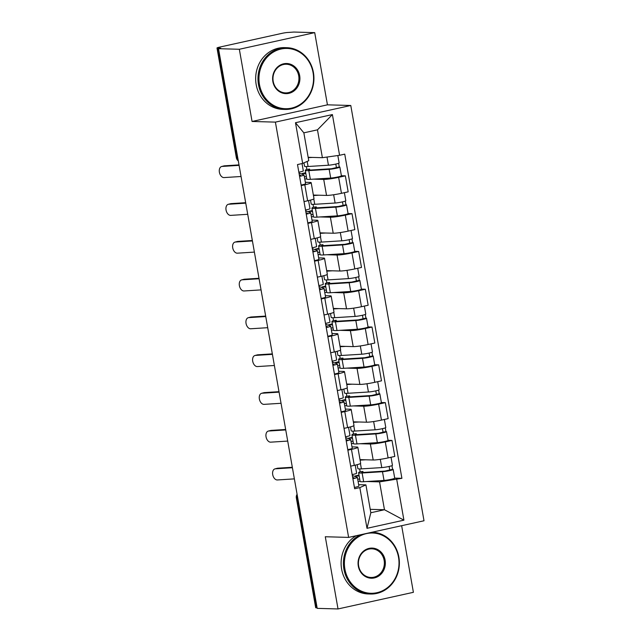 <?xml version="1.0" encoding="UTF-8"?>
<svg xmlns="http://www.w3.org/2000/svg" width="641" height="641" viewBox="0 0 641 641"><rect width="100%" height="100%" fill="white"/><g stroke="black" fill="none" stroke-linecap="round" stroke-linejoin="round"><path stroke-width="0.96" d="M314.715 32.635L239.341 49.269L218.517 48.684L317.207 608.365L338.023 608.95L325.291 536.749L348.624 537.398L424.005 520.764L350.779 105.485L327.447 104.836L314.715 32.635L293.89 32.05L288.45 32.443A4.944 0.465 -10 0 0 281.96 33.356L219.775 47.081A4.944 0.465 -10 0 0 216.995 47.995A4.944 0.465 -10 0 0 217.467 48.107L236.825 157.862A4.944 4.479 91.6 0 0 238.252 160.619M338.023 608.95L413.397 592.316L401.651 525.7M239.341 49.269L252.065 121.469L275.398 122.119L348.624 537.398M218.517 48.684L220.712 48.195L217.467 48.107M317.111 607.82L316.157 607.796A4.944 0.465 170 0 1 315.684 607.684L296.334 497.921A4.944 0.465 -10 0 0 296.807 498.033L316.157 607.796M360.018 459.629L373.19 459.998A11.37 1.066 -10 0 0 388.117 457.906L394.816 456.424L391.996 440.431L385.297 441.913A11.37 1.066 170 0 1 370.37 444.005L360.114 443.724M351.452 449.381L354.273 465.374A11.37 1.066 -10 0 0 360.651 463.259L357.838 447.274A11.37 1.066 170 0 1 351.452 449.381L347.855 450.174M354.273 465.374L350.675 466.167M388.045 440.319L391.996 440.431M351.989 446.881L356.749 447.017A11.37 1.066 170 0 1 357.838 447.274M353.439 443.532L351.388 443.476M353.351 421.834L366.532 422.203A11.37 1.066 -10 0 0 381.451 420.103L388.15 418.629L385.329 402.636L378.631 404.118A11.37 1.066 170 0 1 363.711 406.21L353.447 405.921M344.009 428.364L347.606 427.571A11.37 1.066 -10 0 0 353.992 425.464L351.172 409.471A11.37 1.066 170 0 1 344.786 411.586L341.196 412.379M381.379 402.524L385.329 402.636M345.323 409.086L350.082 409.214A11.37 1.066 170 0 1 351.172 409.471M346.773 405.737L344.722 405.681M346.685 384.039L359.865 384.408A11.37 1.066 -10 0 0 374.785 382.308L381.491 380.826L378.671 364.841L371.964 366.315A11.37 1.066 170 0 1 357.045 368.415L346.781 368.126M337.35 390.569L340.94 389.776A11.37 1.066 -10 0 0 347.326 387.669L344.505 371.676A11.37 1.066 170 0 1 338.127 373.783L334.53 374.576M374.721 364.729L378.671 364.841M338.664 371.291L343.424 371.419A11.37 1.066 170 0 1 344.505 371.676M340.107 367.942L338.063 367.886M340.018 346.236L353.199 346.605A11.37 1.066 -10 0 0 368.118 344.513L374.825 343.031L372.004 327.038L365.298 328.521A11.37 1.066 170 0 1 350.379 330.62L340.123 330.331M330.684 352.774L334.281 351.981A11.37 1.066 -10 0 0 340.659 349.874L337.839 333.881A11.37 1.066 170 0 1 331.461 335.988L327.863 336.781M368.054 326.934L372.004 327.038M331.998 333.488L336.757 333.624A11.37 1.066 170 0 1 337.839 333.881M333.44 330.147L331.397 330.083M333.352 308.441L346.533 308.81A11.37 1.066 -10 0 0 361.46 306.719L368.158 305.236L365.338 289.243L358.639 290.726A11.37 1.066 170 0 1 343.712 292.817L333.456 292.536M324.017 314.979L327.615 314.186A11.37 1.066 -10 0 0 333.993 312.071L331.173 296.086A11.37 1.066 170 0 1 324.795 298.193L321.197 298.986M361.388 289.131L365.338 289.243M325.332 295.693L330.091 295.83A11.37 1.066 170 0 1 331.173 296.086M326.782 292.344L324.731 292.288M326.694 270.646L339.866 271.015A11.37 1.066 -10 0 0 354.793 268.916L361.492 267.441L358.672 251.448L351.973 252.931A11.37 1.066 170 0 1 337.054 255.022L326.79 254.733M317.351 277.176L320.949 276.383A11.37 1.066 -10 0 0 327.335 274.276L324.514 258.283A11.37 1.066 170 0 1 318.128 260.398L314.531 261.191M354.721 251.336L358.672 251.448M318.665 257.898L323.425 258.027A11.37 1.066 170 0 1 324.514 258.283M320.115 254.549L318.064 254.493M320.027 232.851L333.208 233.22A11.37 1.066 -10 0 0 348.127 231.121L354.834 229.638L352.013 213.653L345.307 215.128A11.37 1.066 170 0 1 330.387 217.227L320.123 216.938M310.693 239.381L314.282 238.588A11.37 1.066 -10 0 0 320.668 236.481L317.848 220.488A11.37 1.066 170 0 1 311.462 222.595L307.872 223.389M348.063 213.541L352.013 213.653M311.999 220.103L316.758 220.232A11.37 1.066 170 0 1 317.848 220.488M313.449 216.754L311.406 216.698M313.361 195.056L326.541 195.417A11.37 1.066 -10 0 0 341.461 193.326L348.167 191.843L345.347 175.85L338.64 177.333A11.37 1.066 170 0 1 323.721 179.432L313.457 179.143M304.026 201.586L307.624 200.793A11.37 1.066 -10 0 0 314.002 198.686L311.181 182.693A11.37 1.066 170 0 1 304.804 184.8L301.206 185.594M341.397 175.746L345.347 175.85M305.34 182.3L310.1 182.437A11.37 1.066 170 0 1 311.181 182.693M306.783 178.959L304.739 178.903M370.234 509.339L384.464 509.739L379.552 481.872L366.78 481.519M360.106 481.335L358.055 481.271M358.656 484.676L365.923 484.884L370.835 512.744L384.464 509.739L403.918 520.163L366.997 528.312L359.825 487.609L365.923 484.884M308.161 157.293L322.391 157.694L317.471 129.835L303.85 132.839L308.762 160.699L302.664 163.423L297.496 164.569L354.657 488.746L359.825 487.609M302.664 163.423L295.485 122.719L332.399 114.571L339.578 155.282L322.391 157.694M379.552 481.872L401.907 478.322L344.746 154.136L339.578 155.282M396.739 479.46L403.918 520.163M350.779 105.485L275.398 122.119M327.447 104.836L252.065 121.469M394.712 478.122L401.907 478.322M359.657 468.932L360.162 471.8M352.991 431.137L353.495 433.997M346.324 393.342L346.837 396.202M339.666 355.547L340.171 358.407M333 317.744L333.504 320.612M326.333 279.949L326.838 282.817M319.667 242.154L320.171 245.014M313.008 204.359L313.513 207.219M306.342 166.556L306.847 169.424M366.997 528.312L370.835 512.744M317.471 129.835L332.399 114.571M303.85 132.839L295.485 122.719M292.408 467.73L275.398 468.811A5.681 3.638 -104.5 0 0 274.957 468.883A5.681 3.638 -104.5 0 0 272.778 474.957A5.681 3.638 -104.5 0 0 277.361 479.957L294.371 478.875M274.957 468.883L277.345 468.267A5.681 3.638 75.5 0 1 277.785 468.194L275.398 468.811M355.21 465.158L356.636 473.242A6.178 0.577 170 0 1 352.165 474.596M354.169 477.97L352.83 478.402M354.153 477.882L352.646 477.337M352.326 475.494L357.269 477.281A6.178 0.577 170 0 1 357.366 477.361A6.178 0.577 170 0 1 352.887 478.715M357.366 477.361L358.904 486.078A6.178 0.577 170 0 1 354.425 487.44M292.328 467.273L277.785 468.194M359.16 475.999L355.402 475.894L355.539 476.656M355.402 475.894L359 475.101M363.086 472.425L362.91 471.447A11.618 1.09 -10 0 0 361.748 472.153A11.618 1.09 -10 0 0 364.513 472.377L384.888 471.095L392.596 469.316A6.178 0.577 -10 0 1 393.181 469.452L394.72 478.178A6.178 0.577 -10 0 1 390.802 479.42A6.178 0.577 -10 0 1 384.023 480.438L363.655 481.712A14.823 1.386 -10 0 1 360.122 481.439L358.583 472.713A14.823 1.386 -10 0 0 362.117 472.994L382.485 471.712A6.178 0.577 -10 0 0 389.263 470.694A6.178 0.577 -10 0 0 393.181 469.452M362.91 471.447L360.074 471.808A14.823 1.386 -10 0 0 358.583 472.713M389.119 466.456L389.776 470.173M357.165 464.677L357.854 468.595A14.823 1.386 -10 0 0 361.388 468.875L381.764 467.593A6.178 0.577 -10 0 0 388.534 466.576A6.178 0.577 -10 0 0 392.46 465.334L391.034 457.257M360.106 460.134L365.634 459.789M391.947 465.67L392.596 469.316M357.67 479.091L359.721 479.156M285.742 429.935L268.731 431.016A5.681 3.638 -104.5 0 0 268.291 431.089A5.681 3.638 -104.5 0 0 266.111 437.162A5.681 3.638 -104.5 0 0 270.694 442.162L287.705 441.08M268.291 431.089L270.678 430.472A5.681 3.638 75.5 0 1 271.119 430.399L268.731 431.016M348.552 427.363L349.97 435.439A6.178 0.577 170 0 1 345.499 436.801M347.502 440.167L346.172 440.599M347.486 440.079L345.98 439.534M345.659 437.699L350.603 439.486A6.178 0.577 170 0 1 350.699 439.566A6.178 0.577 170 0 1 346.228 440.92M350.699 439.566L352.238 448.283A6.178 0.577 170 0 1 347.767 449.645M285.662 429.478L271.119 430.399M279.075 392.14L262.065 393.221A5.681 3.638 -104.5 0 0 261.624 393.294A5.681 3.638 -104.5 0 0 259.445 399.367A5.681 3.638 -104.5 0 0 264.036 404.367L281.038 403.285M261.624 393.294L264.02 392.669A5.681 3.638 75.5 0 1 264.453 392.604L262.065 393.221M341.885 389.568L343.312 397.644A6.178 0.577 170 0 1 338.833 399.006M340.844 402.372L339.506 402.804M340.828 402.284L339.321 401.739M338.993 399.896L343.937 401.691A6.178 0.577 170 0 1 344.033 401.763A6.178 0.577 170 0 1 339.562 403.125M344.033 401.763L345.571 410.488A6.178 0.577 170 0 1 341.1 411.843M278.995 391.675L264.453 392.604M352.494 438.204L348.744 438.099L348.872 438.861M348.744 438.099L352.342 437.306M356.42 434.622L356.244 433.653A11.618 1.09 -10 0 0 355.082 434.358A11.618 1.09 -10 0 0 357.846 434.574L378.222 433.3L385.93 431.521A6.178 0.577 -10 0 1 386.515 431.657L388.053 440.383A6.178 0.577 -10 0 1 384.135 441.625A6.178 0.577 -10 0 1 377.365 442.643L356.989 443.917A14.823 1.386 -10 0 1 353.455 443.636L351.917 434.918A14.823 1.386 -10 0 0 355.451 435.191L375.826 433.917A6.178 0.577 -10 0 0 382.597 432.899A6.178 0.577 -10 0 0 386.515 431.657M356.244 433.653L353.407 434.013A14.823 1.386 -10 0 0 351.917 434.918M382.453 428.653L383.11 432.379M350.499 426.874L351.188 430.8A14.823 1.386 -10 0 0 354.721 431.072L375.097 429.799A6.178 0.577 -10 0 0 381.876 428.781A6.178 0.577 -10 0 0 385.794 427.539L384.368 419.462M353.439 422.339L358.976 421.994M385.289 427.868L385.93 431.521M351.004 441.296L353.055 441.353M345.836 400.409L342.078 400.305L342.214 401.066M342.078 400.305L345.675 399.511M349.754 396.827L349.585 395.85A11.618 1.09 -10 0 0 348.416 396.563A11.618 1.09 -10 0 0 351.188 396.779L371.556 395.505L379.264 393.718A6.178 0.577 -10 0 1 379.857 393.862L381.395 402.58A6.178 0.577 -10 0 1 377.469 403.83A6.178 0.577 -10 0 1 370.698 404.848L350.323 406.122A14.823 1.386 -10 0 1 346.789 405.841L345.251 397.116A14.823 1.386 -10 0 0 348.784 397.396L369.16 396.122A6.178 0.577 -10 0 0 375.93 395.104A6.178 0.577 -10 0 0 379.857 393.862M349.585 395.85L346.741 396.218A14.823 1.386 -10 0 0 345.251 397.116M375.794 390.858L376.451 394.576M343.832 389.079L344.529 392.997A14.823 1.386 -10 0 0 348.063 393.278L368.431 392.004A6.178 0.577 -10 0 0 375.209 390.986A6.178 0.577 -10 0 0 379.127 389.744L377.701 381.667M346.773 384.544L352.31 384.191M378.623 390.073L379.264 393.718M344.337 403.501L346.388 403.558M398.518 557.237A30.151 27.307 91.6 0 0 366.492 533.592A30.151 27.307 91.6 0 0 344.898 569.072A30.151 27.307 91.6 0 0 376.916 592.709A30.151 27.307 91.6 0 0 398.518 557.237M372.253 532.262L371.932 532.254A30.888 27.98 -88.4 0 1 372.253 532.262A30.888 27.98 -88.4 0 1 398.862 557.077A30.888 27.98 -88.4 0 1 370.53 594.023A30.888 27.98 -88.4 0 1 343.921 569.208A30.888 27.98 -88.4 0 1 360.418 534.794M385.113 560.194A15.072 13.653 -88.4 0 1 374.312 577.934A15.072 13.653 -88.4 0 1 358.303 566.107A15.072 13.653 -88.4 0 1 369.104 548.375A15.072 13.653 -88.4 0 1 385.113 560.194M358.648 565.955A14.334 12.98 91.6 0 0 370.995 577.469A14.334 12.98 91.6 0 0 384.135 560.33A14.334 12.98 91.6 0 0 371.796 548.816A14.334 12.98 91.6 0 0 358.648 565.955M370.53 594.023L368.23 593.959A30.888 27.98 -88.4 0 1 341.621 569.144A30.888 27.98 -88.4 0 1 356.244 535.716M313.072 72.657A30.151 27.307 91.6 0 0 281.054 49.02A30.151 27.307 91.6 0 0 259.453 84.492A30.151 27.307 91.6 0 0 291.479 108.137A30.151 27.307 91.6 0 0 313.072 72.657M258.483 84.628A30.888 27.98 -88.4 0 1 286.815 47.69A30.888 27.98 -88.4 0 1 313.417 72.505A30.888 27.98 -88.4 0 1 285.085 109.443A30.888 27.98 -88.4 0 1 258.483 84.628M299.668 75.614A15.072 13.653 -88.4 0 1 288.867 93.354A15.072 13.653 -88.4 0 1 272.858 81.535A15.072 13.653 -88.4 0 1 283.659 63.796A15.072 13.653 -88.4 0 1 299.668 75.614M273.202 81.383A14.334 12.98 91.6 0 0 285.549 92.897A14.334 12.98 91.6 0 0 298.698 75.758A14.334 12.98 91.6 0 0 286.351 64.244A14.334 12.98 91.6 0 0 273.202 81.383M285.085 109.443L282.785 109.379A30.888 27.98 -88.4 0 1 256.176 84.564A30.888 27.98 -88.4 0 1 284.508 47.626L286.815 47.69M272.409 354.345L255.398 355.426A5.681 3.638 -104.5 0 0 254.966 355.491A5.681 3.638 -104.5 0 0 252.778 361.572A5.681 3.638 -104.5 0 0 257.37 366.572L274.38 365.49M254.966 355.491L257.353 354.874A5.681 3.638 75.5 0 1 257.794 354.802L255.398 355.426M335.219 351.765L336.645 359.849A6.178 0.577 170 0 1 332.174 361.204M334.177 364.577L332.839 365.009M334.161 364.489L332.655 363.944M332.326 362.101L337.278 363.888A6.178 0.577 170 0 1 337.366 363.968A6.178 0.577 170 0 1 332.895 365.322M337.366 363.968L338.905 372.693A6.178 0.577 170 0 1 334.434 374.048M272.329 353.88L257.794 354.802M265.751 316.542L248.74 317.624A5.681 3.638 -104.5 0 0 248.299 317.696A5.681 3.638 -104.5 0 0 246.12 323.769A5.681 3.638 -104.5 0 0 250.703 328.769L267.714 327.687M248.299 317.696L250.687 317.079A5.681 3.638 75.5 0 1 251.128 317.007L248.74 317.624M328.553 313.97L329.979 322.054A6.178 0.577 170 0 1 325.508 323.409M327.511 326.782L326.173 327.214M327.495 326.694L325.989 326.149M325.66 324.306L330.612 326.093A6.178 0.577 170 0 1 330.708 326.173A6.178 0.577 170 0 1 326.229 327.527M330.708 326.173L332.246 334.89A6.178 0.577 170 0 1 327.767 336.253M265.662 316.085L251.128 317.007M259.084 278.747L242.074 279.829A5.681 3.638 -104.5 0 0 241.633 279.901A5.681 3.638 -104.5 0 0 239.454 285.974A5.681 3.638 -104.5 0 0 244.037 290.974L261.047 289.892M241.633 279.901L244.021 279.284A5.681 3.638 75.5 0 1 244.461 279.212L242.074 279.829M321.886 276.175L323.312 284.251A6.178 0.577 170 0 1 318.841 285.614M320.845 288.979L319.514 289.411M320.829 288.899L319.322 288.354M319.002 286.511L323.945 288.298A6.178 0.577 170 0 1 324.042 288.378A6.178 0.577 170 0 1 319.571 289.732M324.042 288.378L325.58 297.095A6.178 0.577 170 0 1 321.109 298.458M259.004 278.29L244.461 279.212M339.169 362.614L335.411 362.51L335.547 363.263M335.411 362.51L339.009 361.708M343.087 359.032L342.919 358.055A11.618 1.09 -10 0 0 341.749 358.768A11.618 1.09 -10 0 0 344.521 358.984L364.889 357.71L372.597 355.923A6.178 0.577 -10 0 1 373.19 356.059L374.729 364.785A6.178 0.577 -10 0 1 370.81 366.027A6.178 0.577 -10 0 1 364.032 367.045L343.656 368.327A14.823 1.386 -10 0 1 340.123 368.046L338.592 359.321A14.823 1.386 -10 0 0 342.118 359.601L362.494 358.327A6.178 0.577 -10 0 0 369.272 357.309A6.178 0.577 -10 0 0 373.19 356.059M342.919 358.055L340.075 358.415A14.823 1.386 -10 0 0 338.592 359.321M369.128 353.063L369.785 356.781M337.174 351.284L337.863 355.202A14.823 1.386 -10 0 0 341.397 355.483L361.764 354.209A6.178 0.577 -10 0 0 368.543 353.191A6.178 0.577 -10 0 0 372.461 351.941L371.043 343.864M340.107 346.741L345.643 346.396M371.956 352.278L372.597 355.923M337.679 365.707L339.722 365.763M332.503 324.811L328.745 324.707L328.881 325.468M328.745 324.707L332.342 323.913M336.421 321.237L336.253 320.26A11.618 1.09 -10 0 0 335.091 320.965A11.618 1.09 -10 0 0 337.855 321.189L358.231 319.907L365.939 318.128A6.178 0.577 -10 0 1 366.524 318.265L368.062 326.99A6.178 0.577 -10 0 1 364.144 328.232A6.178 0.577 -10 0 1 357.366 329.25L336.998 330.524A14.823 1.386 -10 0 1 333.464 330.251L331.926 321.526A14.823 1.386 -10 0 0 335.459 321.806L355.827 320.532A6.178 0.577 -10 0 0 362.606 319.506A6.178 0.577 -10 0 0 366.524 318.265M336.253 320.26L333.408 320.62A14.823 1.386 -10 0 0 331.926 321.526M362.461 315.268L363.118 318.986M330.508 313.489L331.197 317.407A14.823 1.386 -10 0 0 334.73 317.688L355.106 316.406A6.178 0.577 -10 0 0 361.877 315.388A6.178 0.577 -10 0 0 365.803 314.146L364.376 306.069M333.448 308.946L338.977 308.601M365.29 314.483L365.939 318.128M331.012 327.904L333.056 327.968M325.836 287.016L322.086 286.912L322.215 287.673M322.086 286.912L325.684 286.118M329.762 283.434L329.586 282.465A11.618 1.09 -10 0 0 328.424 283.17A11.618 1.09 -10 0 0 331.189 283.386L351.564 282.112L359.272 280.333A6.178 0.577 -10 0 1 359.857 280.47L361.396 289.195A6.178 0.577 -10 0 1 357.478 290.437A6.178 0.577 -10 0 1 350.699 291.455L330.331 292.729A14.823 1.386 -10 0 1 326.798 292.448L325.259 283.731A14.823 1.386 -10 0 0 328.793 284.003L349.161 282.729A6.178 0.577 -10 0 0 355.939 281.711A6.178 0.577 -10 0 0 359.857 280.47M329.586 282.465L326.75 282.825A14.823 1.386 -10 0 0 325.259 283.731M355.795 277.465L356.452 281.191M323.841 275.686L324.53 279.612A14.823 1.386 -10 0 0 328.064 279.885L348.44 278.611A6.178 0.577 -10 0 0 355.21 277.593A6.178 0.577 -10 0 0 359.136 276.351L357.71 268.275M326.782 271.151L332.318 270.806M358.623 276.688L359.272 280.333M324.346 290.109L326.397 290.165M252.418 240.952L235.407 242.034A5.681 3.638 -104.5 0 0 234.967 242.106A5.681 3.638 -104.5 0 0 232.787 248.179A5.681 3.638 -104.5 0 0 237.37 253.179L254.381 252.097M234.967 242.106L237.354 241.481A5.681 3.638 75.5 0 1 237.795 241.417L235.407 242.034M315.228 238.38L316.646 246.456A6.178 0.577 170 0 1 312.175 247.819M314.186 251.184L312.848 251.617M314.17 251.096L312.656 250.551M312.335 248.716L317.279 250.503A6.178 0.577 170 0 1 317.375 250.575A6.178 0.577 170 0 1 312.904 251.937M317.375 250.575L318.914 259.301A6.178 0.577 170 0 1 314.443 260.655M252.338 240.487L237.795 241.417M319.178 249.221L315.42 249.117L315.548 249.878M315.42 249.117L319.018 248.323M323.096 245.639L322.928 244.67A11.618 1.09 -10 0 0 321.758 245.375A11.618 1.09 -10 0 0 324.522 245.591L344.898 244.317L352.606 242.53A6.178 0.577 -10 0 1 353.199 242.675L354.737 251.392A6.178 0.577 -10 0 1 350.811 252.642A6.178 0.577 -10 0 1 344.041 253.66L323.665 254.934A14.823 1.386 -10 0 1 320.131 254.653L318.593 245.928A14.823 1.386 -10 0 0 322.127 246.208L342.502 244.934A6.178 0.577 -10 0 0 349.273 243.917A6.178 0.577 -10 0 0 353.199 242.675M322.928 244.67L320.083 245.03A14.823 1.386 -10 0 0 318.593 245.928M349.137 239.67L349.786 243.388M317.175 237.891L317.872 241.809A14.823 1.386 -10 0 0 321.405 242.09L341.773 240.816A6.178 0.577 -10 0 0 348.552 239.798A6.178 0.577 -10 0 0 352.47 238.556L351.044 230.48M320.115 233.356L325.652 233.004M351.965 238.885L352.606 242.53M317.68 252.314L319.731 252.37M245.751 203.157L228.741 204.239A5.681 3.638 -104.5 0 0 228.3 204.303A5.681 3.638 -104.5 0 0 226.121 210.384A5.681 3.638 -104.5 0 0 230.712 215.384L247.722 214.302M228.3 204.303L230.696 203.686A5.681 3.638 75.5 0 1 231.137 203.622L228.741 204.239M308.561 200.577L309.988 208.662A6.178 0.577 170 0 1 305.509 210.016M307.52 213.389L306.182 213.822M307.504 213.301L305.997 212.756M305.669 210.913L310.613 212.7A6.178 0.577 170 0 1 310.709 212.78A6.178 0.577 170 0 1 306.238 214.134M310.709 212.78L312.247 221.506A6.178 0.577 170 0 1 307.776 222.86M245.671 202.692L231.137 203.622M312.512 211.426L308.754 211.322L308.89 212.075M308.754 211.322L312.351 210.528M316.43 207.844L316.261 206.867A11.618 1.09 -10 0 0 315.092 207.58A11.618 1.09 -10 0 0 317.864 207.796L338.232 206.522L345.94 204.735A6.178 0.577 -10 0 1 346.533 204.88L348.071 213.597A6.178 0.577 -10 0 1 344.153 214.839A6.178 0.577 -10 0 1 337.374 215.857L316.999 217.139A14.823 1.386 -10 0 1 313.465 216.858L311.927 208.133A14.823 1.386 -10 0 0 315.46 208.413L335.836 207.139A6.178 0.577 -10 0 0 342.615 206.122A6.178 0.577 -10 0 0 346.533 204.88M316.261 206.867L313.417 207.227A14.823 1.386 -10 0 0 311.927 208.133M342.47 201.875L343.127 205.593M310.516 200.096L311.205 204.014A14.823 1.386 -10 0 0 314.739 204.295L335.107 203.021A6.178 0.577 -10 0 0 341.885 202.003A6.178 0.577 -10 0 0 345.803 200.753L344.377 192.677M313.449 195.553L318.986 195.209M345.299 201.09L345.94 204.735M311.021 214.519L313.064 214.575M239.093 165.354L222.082 166.436A5.681 3.638 -104.5 0 0 221.642 166.508A5.681 3.638 -104.5 0 0 219.462 172.581A5.681 3.638 -104.5 0 0 224.046 177.581L241.056 176.499M221.642 166.508L224.03 165.891A5.681 3.638 75.5 0 1 224.47 165.819L222.082 166.436M302.031 163.567L303.321 170.867A6.178 0.577 170 0 1 298.85 172.221M300.853 175.594L299.515 176.027M300.837 175.506L299.331 174.961M299.002 173.118L303.954 174.905A6.178 0.577 170 0 1 304.05 174.985A6.178 0.577 170 0 1 299.571 176.339M304.05 174.985L305.589 183.703A6.178 0.577 170 0 1 301.11 185.065M239.005 164.897L224.47 165.819M305.845 173.623L302.087 173.519L302.223 174.28M302.087 173.519L305.685 172.725M309.763 170.049L309.595 169.072A11.618 1.09 -10 0 0 308.425 169.777A11.618 1.09 -10 0 0 311.197 170.001L331.565 168.719L339.273 166.94A6.178 0.577 -10 0 1 339.866 167.077L341.405 175.802A6.178 0.577 -10 0 1 337.486 177.044A6.178 0.577 -10 0 1 330.708 178.062L310.34 179.336A14.823 1.386 -10 0 1 306.807 179.063L305.268 170.338A14.823 1.386 -10 0 0 308.802 170.618L329.17 169.344A6.178 0.577 -10 0 0 335.948 168.319A6.178 0.577 -10 0 0 339.866 167.077M309.595 169.072L306.751 169.432A14.823 1.386 -10 0 0 305.268 170.338M335.804 164.08L336.461 167.798M303.946 162.854L304.539 166.219A14.823 1.386 -10 0 0 308.073 166.5L328.448 165.218A6.178 0.577 -10 0 0 335.219 164.2A6.178 0.577 -10 0 0 339.137 162.958L337.831 155.523M308.225 157.67L312.319 157.414M338.632 163.295L339.273 166.94M304.355 176.716L306.398 176.78M323.721 179.432L326.541 195.417M330.387 217.227L333.208 233.22M337.054 255.022L339.866 271.015M343.712 292.817L346.533 308.81M350.379 330.62L353.199 346.605M357.045 368.415L359.865 384.408M363.711 406.21L366.532 422.203M370.37 444.005L373.19 459.998M311.462 222.595L314.282 238.588M318.128 260.398L320.949 276.383M324.795 298.193L327.615 314.186M331.461 335.988L334.281 351.981M338.127 373.783L340.94 389.776M344.786 411.586L347.606 427.571M304.804 184.8L307.624 200.793M345.307 215.128L348.127 231.121M351.973 252.931L354.793 268.916M358.639 290.726L361.46 306.719M365.298 328.521L368.118 344.513M371.964 366.315L374.785 382.308M378.631 404.118L381.451 420.103M385.297 441.913L388.117 457.906M338.64 177.333L341.461 193.326M297.192 494.884A4.944 4.479 91.6 0 0 296.807 498.033L297.753 498.065M237.771 157.894L236.825 157.862A4.944 0.465 -10 0 1 236.353 157.75A4.944 4.944 0 0 0 238.3 160.883M362.117 472.994L363.655 481.712M382.485 471.712L384.023 480.438M360.442 463.523L361.388 468.875M380.305 459.333L381.764 467.593M355.451 435.191L356.989 443.917M375.826 433.917L377.365 442.643M353.784 425.728L354.721 431.072M373.639 421.538L375.097 429.799M348.784 397.396L350.323 406.122M369.16 396.122L370.698 404.848M347.118 387.933L348.063 393.278M366.973 383.743L368.431 392.004M342.118 359.601L343.656 368.327M362.494 358.327L364.032 367.045M340.451 350.13L341.397 355.483M360.314 345.94L361.764 354.209M335.459 321.806L336.998 330.524M355.827 320.532L357.366 329.25M333.785 312.335L334.73 317.688M353.648 308.145L355.106 316.406M328.793 284.003L330.331 292.729M349.161 282.729L350.699 291.455M327.126 274.54L328.064 279.885M346.981 270.35L348.44 278.611M322.127 246.208L323.665 254.934M342.502 244.934L344.041 253.66M320.46 236.745L321.405 242.09M340.315 232.555L341.773 240.816M315.46 208.413L316.999 217.139M335.836 207.139L337.374 215.857M313.794 198.95L314.739 204.295M333.649 194.752L335.107 203.021M308.802 170.618L310.34 179.336M329.17 169.344L330.708 178.062M307.175 161.412L308.073 166.5M327.006 157.045L328.448 165.218M236.353 157.75L216.995 47.995M297.095 494.315A4.944 4.944 0 0 0 296.334 497.921"/></g></svg>

